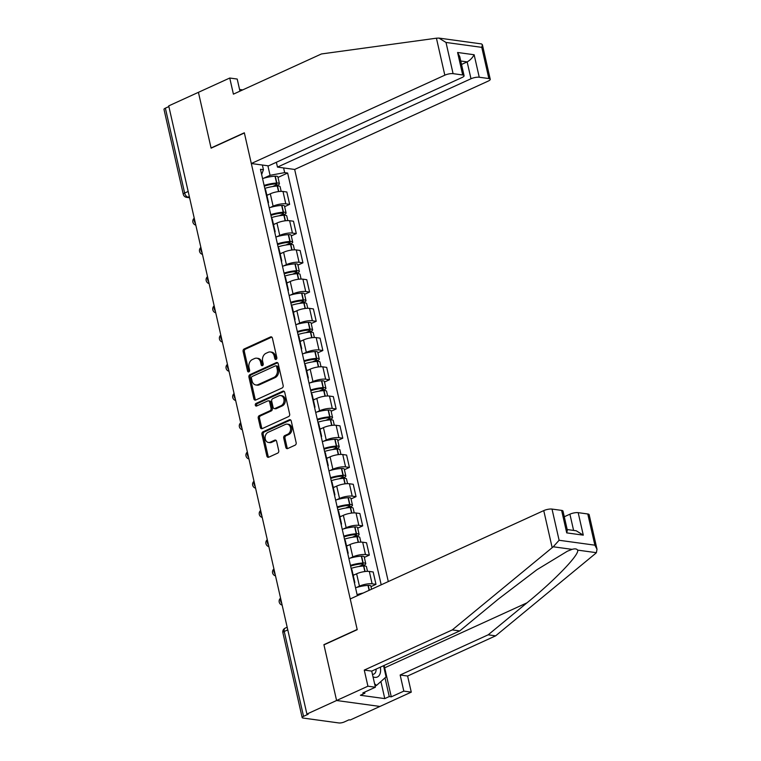 <?xml version="1.0" encoding="UTF-8"?>
<svg xmlns="http://www.w3.org/2000/svg" width="761" height="761" viewBox="0 0 761 761"><rect width="100%" height="100%" fill="white"/><g stroke="black" fill="none" stroke-linecap="round" stroke-linejoin="round"><path stroke-width="1.14" d="M276.1 359.411A1.379 1.056 -82.2 0 0 276.833 357.651L272.4 338.112A1.96 1.512 -82.2 0 0 270.516 336.942L244.157 348.976A1.96 1.512 -82.2 0 0 243.111 351.487L247.544 371.026A1.379 1.056 -82.2 0 0 249.598 370.084L249.028 367.563A6.288 4.842 -82.2 0 1 252.376 359.534L254.574 358.536A6.288 4.842 -82.2 0 1 256.761 358.193A6.288 4.842 -82.2 0 1 260.595 362.274L261.166 364.804A1.379 1.056 -82.2 0 0 263.22 363.872L262.64 361.342A6.288 4.842 -82.2 0 1 265.989 353.313L268.186 352.314A6.288 4.842 -82.2 0 1 270.383 351.972A6.288 4.842 -82.2 0 1 274.217 356.062L274.788 358.593A1.379 1.056 -82.2 0 0 276.1 359.411M285.822 447.373A1.96 1.512 -82.2 0 0 287.706 448.543L295.106 445.175A1.96 1.512 -82.2 0 0 296.153 442.664L291.225 420.966A1.96 1.512 -82.2 0 0 289.342 419.796L262.973 431.829A1.96 1.512 -82.2 0 0 261.927 434.331L266.864 456.039A1.96 1.512 -82.2 0 0 268.747 457.209L277.679 453.128A1.96 1.512 -82.2 0 0 278.726 450.617L276.614 441.332A1.96 1.512 -82.2 0 0 274.731 440.162L270.298 442.189A5.251 4.052 -82.2 0 1 268.471 442.474A5.251 4.052 -82.2 0 1 265.113 437.898A5.251 4.052 -82.2 0 1 268.062 432.343L285.423 424.419A5.251 4.052 -82.2 0 1 287.249 424.134A5.251 4.052 -82.2 0 1 290.607 428.709A5.251 4.052 -82.2 0 1 287.658 434.265L284.766 435.577A1.96 1.512 -82.2 0 0 283.72 438.089L285.822 447.373L287.087 447.554A1.96 1.512 -82.2 0 0 287.677 448.562M306.902 714.056L168.723 105.884L198.421 92.328L211.101 148.167L244.376 132.975L357.175 629.48L323.91 644.672L336.59 700.51L306.902 714.056L308.167 714.237L303.544 716.348A4.005 1.122 167.2 0 0 302.165 717.575A4.005 1.122 167.2 0 0 303.087 718.051L338.845 722.95A4.005 1.122 167.2 0 0 344.362 721.932L348.985 719.82L350.25 719.992L379.939 706.446L336.59 700.51L379.939 706.446L411.273 692.139L403.815 691.121L400.153 675.007L407.611 676.025L411.273 692.139M282.112 387.977A1.96 1.512 -82.2 0 0 283.159 385.466L278.231 363.768A1.96 1.512 -82.2 0 0 276.348 362.597L249.979 374.631A1.96 1.512 -82.2 0 0 248.933 377.142L253.87 398.84A1.96 1.512 -82.2 0 0 255.753 400.01L282.112 387.977M284.728 392.362L289.656 414.07A1.96 1.512 -82.2 0 1 288.609 416.571L262.25 428.605A1.96 1.512 -82.2 0 1 260.367 427.435L258.255 418.15A1.96 1.512 -82.2 0 1 259.301 415.639L269.993 410.759A1.96 1.512 -82.2 0 0 271.04 408.257L269.641 402.093A1.96 1.512 -82.2 0 0 267.758 400.923L256.628 406.003A1.379 1.056 -82.2 0 1 256.038 403.425L282.845 391.192A1.96 1.512 -82.2 0 1 284.728 392.362M388.291 581.575L294.659 169.456L488.172 81.113A6.002 1.674 167.2 0 0 490.236 79.268A6.002 1.674 167.2 0 0 488.857 78.554L479.249 77.232A6.002 1.674 167.2 0 0 470.983 78.764L467.149 61.898C470.013 60.338 472.343 57.96 474.141 54.754L479.249 77.232M188.167 191.439L184.647 193.047A4.005 1.122 -12.8 0 0 183.277 194.283L163.996 109.403A4.005 1.122 -12.8 0 1 165.365 108.167L184.647 193.047A4.005 2.293 65.5 0 0 188.024 197.137L189.508 197.337M168.885 106.569L165.365 108.167M267.796 201.579A9.208 2.568 -12.8 0 1 268.452 202.274L265.637 189.908A9.208 2.568 167.2 0 0 264.99 189.213M270.26 207.487L273.123 206.174A9.208 2.568 -12.8 0 1 285.794 203.843L282.987 191.477A9.208 2.568 167.2 0 0 270.307 193.808L266.883 195.377M282.987 191.477L286.84 192L289.646 204.367L284.643 206.659M268.452 202.274A9.208 2.568 -12.8 0 1 268.157 203.177M285.794 203.843L289.646 204.367M274.436 230.802A9.208 2.568 -12.8 0 1 275.092 231.496L272.276 219.13A9.208 2.568 167.2 0 0 271.629 218.436M291.282 235.881L296.295 233.598L293.48 221.232L289.627 220.7A9.208 2.568 167.2 0 0 276.947 223.04L273.522 224.609M275.092 231.496A9.208 2.568 -12.8 0 1 274.797 232.409M276.909 236.709L279.763 235.406A9.208 2.568 -12.8 0 1 292.433 233.066L296.295 233.598M281.075 260.034A9.208 2.568 -12.8 0 1 281.732 260.728L278.916 248.362A9.208 2.568 167.2 0 0 278.269 247.667M297.922 265.113L302.935 262.821L300.119 250.464L296.267 249.931A9.208 2.568 167.2 0 0 283.596 252.272L280.162 253.832M281.732 260.728A9.208 2.568 -12.8 0 1 281.437 261.632M283.549 265.941L286.402 264.638A9.208 2.568 -12.8 0 1 299.073 262.298L302.935 262.821M287.715 289.256A9.208 2.568 -12.8 0 1 288.371 289.951L285.556 277.594A9.208 2.568 167.2 0 0 284.909 276.899M304.562 294.336L309.575 292.053L306.759 279.687L302.907 279.163A9.208 2.568 167.2 0 0 290.236 281.494L286.802 283.063M288.371 289.951A9.208 2.568 -12.8 0 1 288.086 290.864M290.188 295.163L293.042 293.86A9.208 2.568 -12.8 0 1 305.722 291.53L309.575 292.053M294.355 318.488A9.208 2.568 -12.8 0 1 295.011 319.182L292.205 306.816A9.208 2.568 167.2 0 0 291.549 306.122M311.201 323.568L316.215 321.285L313.399 308.918L309.546 308.386A9.208 2.568 167.2 0 0 296.876 310.726L293.442 312.295M295.011 319.182A9.208 2.568 -12.8 0 1 294.726 320.096M296.828 324.395L299.682 323.092A9.208 2.568 -12.8 0 1 312.362 320.752L316.215 321.285M300.995 347.72A9.208 2.568 -12.8 0 1 301.651 348.414L298.845 336.048A9.208 2.568 167.2 0 0 298.188 335.354M317.851 352.8L322.854 350.507L320.048 338.141L316.186 337.618A9.208 2.568 167.2 0 0 303.515 339.958L300.081 341.518M301.651 348.414A9.208 2.568 -12.8 0 1 301.366 349.318M303.468 353.627L306.322 352.324A9.208 2.568 -12.8 0 1 319.002 349.984L322.854 350.507M307.644 376.942A9.208 2.568 -12.8 0 1 308.291 377.637L305.484 365.27A9.208 2.568 167.2 0 0 304.828 364.576M324.49 382.022L329.494 379.739L326.688 367.373L322.826 366.85A9.208 2.568 167.2 0 0 310.155 369.18L306.721 370.75M308.291 377.637A9.208 2.568 -12.8 0 1 308.005 378.55M310.108 382.85L312.961 381.546A9.208 2.568 -12.8 0 1 325.641 379.206L329.494 379.739M314.283 406.174A9.208 2.568 -12.8 0 1 314.93 406.869L312.124 394.502A9.208 2.568 167.2 0 0 311.468 393.808M331.13 411.254L336.134 408.971L333.328 396.605L329.475 396.072A9.208 2.568 167.2 0 0 316.795 398.412L313.361 399.972M314.93 406.869A9.208 2.568 -12.8 0 1 314.645 407.772M316.747 412.082L319.601 410.778A9.208 2.568 -12.8 0 1 332.281 408.438L336.134 408.971M320.923 435.406A9.208 2.568 -12.8 0 1 321.57 436.101L318.764 423.734A9.208 2.568 167.2 0 0 318.108 423.04M337.77 440.476L342.773 438.193L339.967 425.827L336.115 425.304A9.208 2.568 167.2 0 0 323.435 427.634L320.01 429.204M321.57 436.101A9.208 2.568 -12.8 0 1 321.285 437.004M323.387 441.304L326.241 440.001A9.208 2.568 -12.8 0 1 338.921 437.67L342.773 438.193M327.563 464.629A9.208 2.568 -12.8 0 1 328.21 465.323L325.404 452.957A9.208 2.568 167.2 0 0 324.747 452.262M344.41 469.708L349.413 467.425L346.607 455.059L342.754 454.526A9.208 2.568 167.2 0 0 330.074 456.866L326.65 458.436M328.21 465.323A9.208 2.568 -12.8 0 1 327.924 466.236M330.027 470.536L332.88 469.233A9.208 2.568 -12.8 0 1 345.561 466.893L349.413 467.425M334.203 493.86A9.208 2.568 -12.8 0 1 334.85 494.555L332.043 482.189A9.208 2.568 167.2 0 0 331.387 481.494M351.049 498.94L356.053 496.648L353.247 484.281L349.394 483.758A9.208 2.568 167.2 0 0 336.714 486.098L333.289 487.658M334.85 494.555A9.208 2.568 -12.8 0 1 334.564 495.459M336.666 499.768L339.53 498.465A9.208 2.568 -12.8 0 1 352.2 496.124L356.053 496.648M340.842 523.083A9.208 2.568 -12.8 0 1 341.489 523.777L338.683 511.411A9.208 2.568 167.2 0 0 338.036 510.726M357.689 528.163L362.693 525.88L359.886 513.513L356.034 512.99A9.208 2.568 167.2 0 0 343.354 515.321L339.929 516.89M341.489 523.777A9.208 2.568 -12.8 0 1 341.204 524.69M343.306 528.99L346.169 527.687A9.208 2.568 -12.8 0 1 358.84 525.356L362.693 525.88M347.482 552.315A9.208 2.568 -12.8 0 1 348.138 553.009L345.323 540.643A9.208 2.568 167.2 0 0 344.676 539.949M364.329 557.394L369.332 555.111L366.526 542.745L362.674 542.212A9.208 2.568 167.2 0 0 349.993 544.553L346.569 546.113M348.138 553.009A9.208 2.568 -12.8 0 1 347.844 553.913M349.946 558.222L352.809 556.919A9.208 2.568 -12.8 0 1 365.48 554.579L369.332 555.111M354.122 581.547A9.208 2.568 -12.8 0 1 354.778 582.241L351.963 569.875A9.208 2.568 167.2 0 0 351.316 569.18M370.968 586.626L375.982 584.334L373.166 571.968L369.313 571.444A9.208 2.568 167.2 0 0 356.633 573.784L353.209 575.345M354.778 582.241A9.208 2.568 -12.8 0 1 354.483 583.145M356.595 587.454L359.449 586.151A9.208 2.568 -12.8 0 1 372.119 583.811L375.982 584.334M357.889 595.454L357.261 595.368L260.462 169.313L263.439 169.713L261.641 174.507M263.62 178.255L270.06 175.315L267.891 165.784M283.606 167.934L284.662 172.623L270.06 175.315M381.194 584.819L287.639 173.032L284.662 172.623M263.439 169.713L262.374 165.032M278.003 177.427L287.639 173.032M276.291 359.297A1.379 1.056 -82.2 0 1 276.053 358.764L275.472 356.234A6.288 4.842 -82.2 0 0 271.639 352.143L270.383 351.972M256.761 358.193L258.027 358.364A6.288 4.842 -82.2 0 1 261.86 362.455L262.431 364.976A1.379 1.056 -82.2 0 0 262.678 365.508M271.81 337.104A1.96 1.512 -82.2 0 0 271.782 337.113L245.423 349.147A1.96 1.512 -82.2 0 0 244.376 351.658L248.809 371.197A1.379 1.056 -82.2 0 0 249.056 371.729M276.348 362.597L277.603 362.769A1.96 1.512 -82.2 0 0 277.603 362.769L251.244 374.802A1.96 1.512 -82.2 0 0 250.198 377.313L255.135 399.011A1.96 1.512 -82.2 0 0 255.725 400.02M276.633 366.726A1.379 1.056 -82.2 0 0 275.32 365.908L252.176 376.467A1.379 1.056 -82.2 0 0 251.444 378.227L252.053 380.89A6.288 4.842 -82.2 0 0 255.886 384.98A6.288 4.842 -82.2 0 0 258.074 384.638L273.893 377.418A6.288 4.842 -82.2 0 0 277.242 369.389L276.633 366.726L277.898 366.897A1.379 1.056 -82.2 0 0 277.061 366.003L275.796 365.832M255.886 384.98L257.151 385.152A6.288 4.842 -82.2 0 0 259.339 384.809L258.074 384.638M277.898 366.897L278.507 369.57A6.288 4.842 -82.2 0 1 275.159 377.589L259.339 384.809M268.443 400.819L269.708 400.99A1.96 1.512 -82.2 0 1 270.906 402.265L272.305 408.429A1.96 1.512 -82.2 0 1 271.258 410.93L260.566 415.82A1.96 1.512 -82.2 0 0 259.52 418.322L261.632 427.606A1.96 1.512 -82.2 0 0 262.222 428.624M284.129 391.354A1.96 1.512 -82.2 0 0 284.1 391.363L257.304 403.606A1.379 1.056 -82.2 0 0 256.828 405.908M281.085 405.699A5.251 4.052 -82.2 0 0 284.034 400.143A5.251 4.052 -82.2 0 0 280.676 395.568A5.251 4.052 -82.2 0 0 278.849 395.863L272.733 398.65A1.96 1.512 -82.2 0 0 271.687 401.161L273.085 407.316A1.96 1.512 -82.2 0 0 274.968 408.486L281.085 405.699L282.35 405.87A5.251 4.052 -82.2 0 0 285.299 400.315A5.251 4.052 -82.2 0 0 281.941 395.749L280.676 395.568M274.283 408.6L275.549 408.771A1.96 1.512 -82.2 0 0 276.233 408.657L274.968 408.486M282.35 405.87L276.233 408.657M287.249 424.134L288.514 424.305A5.251 4.052 -82.2 0 1 291.872 428.881A5.251 4.052 -82.2 0 1 288.923 434.436L286.031 435.758A1.96 1.512 -82.2 0 0 284.985 438.26L287.087 447.554M268.471 442.474L269.736 442.645A5.251 4.052 -82.2 0 0 271.563 442.36L270.298 442.189M274.731 440.162L275.996 440.334A1.96 1.512 -82.2 0 0 275.996 440.334L271.563 442.36M290.626 419.948A1.96 1.512 -82.2 0 0 290.607 419.967L264.238 432.001A1.96 1.512 -82.2 0 0 263.192 434.502L268.129 456.21A1.96 1.512 -82.2 0 0 268.719 457.218M264.295 186.169A12.604 3.52 -12.8 0 1 275.377 183.943L275.625 183.934A2.454 0.685 -12.8 0 1 276.88 184.248A2.454 0.685 -12.8 0 1 276.043 184.999L272.676 186.531M264.809 188.414A15.21 4.252 -12.8 0 1 277.261 186.036L277.508 186.026A5.051 1.408 -12.8 0 1 280.105 186.664L281.17 191.372M275.644 186.16L277.689 185.227A5.051 1.408 167.2 0 0 279.42 183.667A5.051 1.408 167.2 0 0 276.833 183.03L276.585 183.04A15.21 4.252 167.2 0 0 264.124 185.418M262.574 178.578A15.21 4.252 -12.8 0 1 275.025 176.2L275.273 176.191A5.051 1.408 -12.8 0 1 277.87 176.828L279.42 183.667M266.826 195.111A15.21 4.252 -12.8 0 1 268.623 194.588M436.424 38.193L438.935 38.088L446.003 42.454L453.09 73.655A6.002 1.674 167.2 0 0 444.824 75.177L436.424 38.193L321.437 53.955L233.408 94.145L229.746 78.031L198.421 92.328L211.063 147.976L244.329 132.794L251.311 163.52L444.824 75.177M229.746 78.031L237.204 79.049L239.953 91.158M294.659 169.456L277.47 167.097L470.983 78.764M242.711 89.893L239.572 89.465M251.311 163.52L268.5 165.869L462.013 77.527A6.002 1.674 167.2 0 0 464.077 75.681A6.002 1.674 167.2 0 0 462.698 74.968L453.09 73.655M276.376 162.274L277.47 167.097M461.527 64.466L467.149 61.898L460.738 61.023M462.698 74.968L457.589 52.48L459.73 56.552L464.077 75.681M488.857 78.554L481.77 47.353L482.388 44.718L481.513 43.919L438.935 38.088M400.153 675.007L488.182 634.817L495.639 635.844L595.502 553.523L596.386 552.686L597.005 549.242L594.874 545.171L587.777 513.979A6.002 1.674 -12.8 0 1 589.157 514.693L597.005 549.242M488.182 634.817L526.983 602.836C554.931 580.177 580.101 553.941 577.57 550.108C576.828 548.786 574.993 548.538 572.072 549.356L567.383 551.211L536.971 569.685L498.541 598.945L459.749 630.926L371.72 671.107L375.382 687.221L362.845 692.948L364.871 693.223L360.391 695.269L384.781 698.608L389.261 696.562L385.009 677.851M495.639 635.844L407.611 676.025M552.02 509.08L559.107 540.272L553.257 546.779L452.291 629.908L364.262 670.089L367.924 686.203L336.59 700.51L323.948 644.862L357.223 629.67L350.241 598.945L543.754 510.602A6.002 1.674 -12.8 0 1 552.02 509.08L561.618 510.393A6.002 1.674 -12.8 0 1 562.997 511.107L567.345 530.236L566.726 532.881L561.618 510.393M367.924 686.203L375.382 687.221M384.067 665.475A22.516 12.899 -114.5 0 1 384.685 667.797L391.278 696.838L403.815 691.121M391.278 696.838L389.261 696.562M364.262 670.089L371.72 671.107M452.291 629.908L459.749 630.926M573.594 530.417L569.913 514.189A6.002 1.674 -12.8 0 1 578.179 512.657L587.777 513.979M569.913 514.189L564.282 516.757M364.624 692.139L364.871 693.223M384.781 698.608L380.9 681.514M578.179 512.657L583.287 535.145L576.22 530.778L567.183 529.542M373.033 676.881A13.004 7.448 65.5 0 0 374.726 677.347A13.004 7.448 65.5 0 0 380.348 667.169M383.534 665.723L386.074 676.9L376.552 685.395L374.593 683.768M375.116 686.051L376.552 685.395M372.452 674.351A8.904 5.099 65.5 0 0 373.889 674.075A8.904 5.099 65.5 0 0 376.124 669.1M270.935 215.401A12.604 3.52 -12.8 0 1 282.017 213.175L282.264 213.156A2.454 0.685 -12.8 0 1 283.52 213.47A2.454 0.685 -12.8 0 1 282.683 214.221L279.316 215.763M271.449 217.646A15.21 4.252 -12.8 0 1 283.901 215.268L284.148 215.249A5.051 1.408 -12.8 0 1 286.745 215.896L287.81 220.604M282.283 215.382L284.329 214.45A5.051 1.408 167.2 0 0 286.06 212.899A5.051 1.408 167.2 0 0 283.473 212.252L283.225 212.262A15.21 4.252 167.2 0 0 270.764 214.65M269.213 207.81A15.21 4.252 -12.8 0 1 281.675 205.432L281.922 205.413A5.051 1.408 -12.8 0 1 284.509 206.06L286.06 212.899M273.465 224.333A15.21 4.252 -12.8 0 1 275.263 223.81M277.575 244.633A12.604 3.52 -12.8 0 1 288.657 242.398L288.904 242.388A2.454 0.685 -12.8 0 1 290.169 242.702A2.454 0.685 -12.8 0 1 289.323 243.453L285.955 244.994M278.088 246.878A15.21 4.252 -12.8 0 1 290.55 244.49L290.797 244.481A5.051 1.408 -12.8 0 1 293.385 245.118L294.45 249.836M288.923 244.614L290.968 243.682A5.051 1.408 167.2 0 0 292.7 242.122A5.051 1.408 167.2 0 0 290.112 241.484L289.865 241.494A15.21 4.252 167.2 0 0 277.404 243.872M275.853 237.042A15.21 4.252 -12.8 0 1 288.314 234.654L288.562 234.645A5.051 1.408 -12.8 0 1 291.149 235.282L292.7 242.122M280.105 253.565A15.21 4.252 -12.8 0 1 281.903 253.042M284.214 273.855A12.604 3.52 -12.8 0 1 295.306 271.629L295.553 271.62A2.454 0.685 -12.8 0 1 296.809 271.924A2.454 0.685 -12.8 0 1 295.962 272.685L292.595 274.217M284.728 276.1A15.21 4.252 -12.8 0 1 297.19 273.722L297.437 273.713A5.051 1.408 -12.8 0 1 300.024 274.35L301.09 279.059M295.563 273.836L297.608 272.904A5.051 1.408 167.2 0 0 299.339 271.354A5.051 1.408 167.2 0 0 296.752 270.707L296.505 270.726A15.21 4.252 167.2 0 0 284.043 273.104M282.493 266.264A15.21 4.252 -12.8 0 1 294.954 263.886L295.201 263.867A5.051 1.408 -12.8 0 1 297.789 264.514L299.339 271.354M286.745 282.797A15.21 4.252 -12.8 0 1 288.543 282.264M290.854 303.087A12.604 3.52 -12.8 0 1 301.946 300.861L302.193 300.842A2.454 0.685 -12.8 0 1 303.449 301.156A2.454 0.685 -12.8 0 1 302.602 301.908L299.235 303.449M291.368 305.332A15.21 4.252 -12.8 0 1 303.829 302.945L304.077 302.935A5.051 1.408 -12.8 0 1 306.664 303.582L307.739 308.291M302.203 303.068L304.248 302.136A5.051 1.408 167.2 0 0 305.979 300.576A5.051 1.408 167.2 0 0 303.392 299.939L303.144 299.948A15.21 4.252 167.2 0 0 290.683 302.336M289.132 295.496A15.21 4.252 -12.8 0 1 301.594 293.109L301.841 293.099A5.051 1.408 -12.8 0 1 304.429 293.736L305.979 300.576M293.385 312.02A15.21 4.252 -12.8 0 1 295.182 311.496M297.503 332.31A12.604 3.52 -12.8 0 1 308.585 330.084L308.833 330.074A2.454 0.685 -12.8 0 1 310.088 330.388A2.454 0.685 -12.8 0 1 309.242 331.14L305.874 332.681M298.008 334.555A15.21 4.252 -12.8 0 1 310.469 332.176L310.716 332.167A5.051 1.408 -12.8 0 1 313.304 332.804L314.379 337.523M308.842 332.3L310.888 331.368A5.051 1.408 167.2 0 0 312.619 329.808A5.051 1.408 167.2 0 0 310.031 329.171L309.784 329.18A15.21 4.252 167.2 0 0 297.332 331.558M295.772 324.719A15.21 4.252 -12.8 0 1 308.234 322.341L308.481 322.331A5.051 1.408 -12.8 0 1 311.068 322.968L312.619 329.808M300.024 341.251A15.21 4.252 -12.8 0 1 301.822 340.728M304.143 361.542A12.604 3.52 -12.8 0 1 315.225 359.316L315.473 359.306A2.454 0.685 -12.8 0 1 316.728 359.611A2.454 0.685 -12.8 0 1 315.882 360.372L312.524 361.903M304.647 363.787A15.21 4.252 -12.8 0 1 317.109 361.408L317.356 361.389A5.051 1.408 -12.8 0 1 319.943 362.036L321.018 366.745M315.482 361.523L317.527 360.59A5.051 1.408 167.2 0 0 319.268 359.04A5.051 1.408 167.2 0 0 316.671 358.393L316.424 358.412A15.21 4.252 167.2 0 0 303.972 360.79M302.412 353.951A15.21 4.252 -12.8 0 1 314.873 351.572L315.121 351.553A5.051 1.408 -12.8 0 1 317.708 352.2L319.268 359.04M306.664 370.483A15.21 4.252 -12.8 0 1 308.462 369.951M310.783 390.774A12.604 3.52 -12.8 0 1 321.865 388.538L322.112 388.529A2.454 0.685 -12.8 0 1 323.368 388.842A2.454 0.685 -12.8 0 1 322.521 389.594L319.163 391.135M311.287 393.018A15.21 4.252 -12.8 0 1 323.748 390.631L323.996 390.621A5.051 1.408 -12.8 0 1 326.583 391.259L327.658 395.977M322.122 390.754L324.167 389.822A5.051 1.408 167.2 0 0 325.908 388.262A5.051 1.408 167.2 0 0 323.311 387.625L323.064 387.634A15.21 4.252 167.2 0 0 310.612 390.022M309.052 383.183A15.21 4.252 -12.8 0 1 321.513 380.795L321.76 380.785A5.051 1.408 -12.8 0 1 324.348 381.423L325.908 388.262M313.304 399.706A15.21 4.252 -12.8 0 1 315.102 399.183M317.423 419.996A12.604 3.52 -12.8 0 1 328.505 417.77L328.752 417.76A2.454 0.685 -12.8 0 1 330.008 418.065A2.454 0.685 -12.8 0 1 329.171 418.826L325.803 420.357M317.927 422.241A15.21 4.252 -12.8 0 1 330.388 419.863L330.635 419.853A5.051 1.408 -12.8 0 1 333.223 420.491L334.298 425.199M328.771 419.977L330.807 419.045A5.051 1.408 167.2 0 0 332.547 417.494A5.051 1.408 167.2 0 0 329.951 416.857L329.703 416.866A15.21 4.252 167.2 0 0 317.251 419.244M315.691 412.405A15.21 4.252 -12.8 0 1 328.153 410.027L328.4 410.017A5.051 1.408 -12.8 0 1 330.987 410.655L332.547 417.494M319.943 428.938A15.21 4.252 -12.8 0 1 321.741 428.414M324.062 449.228A12.604 3.52 -12.8 0 1 335.144 447.002L335.392 446.983A2.454 0.685 -12.8 0 1 336.647 447.297A2.454 0.685 -12.8 0 1 335.81 448.048L332.443 449.589M324.567 451.473A15.21 4.252 -12.8 0 1 337.028 449.095L337.275 449.076A5.051 1.408 -12.8 0 1 339.863 449.722L340.938 454.431M335.411 449.209L337.446 448.277A5.051 1.408 167.2 0 0 339.187 446.726A5.051 1.408 167.2 0 0 336.6 446.079L336.352 446.089A15.21 4.252 167.2 0 0 323.891 448.476M322.341 441.637A15.21 4.252 -12.8 0 1 334.792 439.259L335.04 439.24A5.051 1.408 -12.8 0 1 337.627 439.887L339.187 446.726M326.583 458.16A15.21 4.252 -12.8 0 1 328.381 457.637M330.702 478.45A12.604 3.52 -12.8 0 1 341.784 476.224L342.031 476.215A2.454 0.685 -12.8 0 1 343.287 476.529A2.454 0.685 -12.8 0 1 342.45 477.28L339.083 478.821M331.216 480.705A15.21 4.252 -12.8 0 1 343.668 478.317L343.915 478.308A5.051 1.408 -12.8 0 1 346.512 478.945L347.577 483.663M342.05 478.441L344.086 477.508A5.051 1.408 167.2 0 0 345.827 475.948A5.051 1.408 167.2 0 0 343.24 475.311L342.992 475.321A15.21 4.252 167.2 0 0 330.531 477.699M328.98 470.859A15.21 4.252 -12.8 0 1 341.432 468.481L341.679 468.472A5.051 1.408 -12.8 0 1 344.276 469.109L345.827 475.948M333.223 487.392A15.21 4.252 -12.8 0 1 335.03 486.869M337.342 507.682A12.604 3.52 -12.8 0 1 348.424 505.456L348.671 505.447A2.454 0.685 -12.8 0 1 349.927 505.751A2.454 0.685 -12.8 0 1 349.09 506.512L345.722 508.044M337.855 509.927A15.21 4.252 -12.8 0 1 350.307 507.549L350.555 507.539A5.051 1.408 -12.8 0 1 353.152 508.177L354.217 512.885M348.69 507.663L350.726 506.731A5.051 1.408 167.2 0 0 352.467 505.18A5.051 1.408 167.2 0 0 349.879 504.533L349.632 504.553A15.21 4.252 167.2 0 0 337.171 506.931M335.62 500.091A15.21 4.252 -12.8 0 1 348.072 497.713L348.319 497.694A5.051 1.408 -12.8 0 1 350.916 498.341L352.467 505.18M339.863 516.624A15.21 4.252 -12.8 0 1 341.67 516.091M343.982 536.914A12.604 3.52 -12.8 0 1 355.064 534.688L355.311 534.669A2.454 0.685 -12.8 0 1 356.567 534.983A2.454 0.685 -12.8 0 1 355.729 535.734L352.362 537.276M344.495 539.159A15.21 4.252 -12.8 0 1 356.947 536.771L357.194 536.762A5.051 1.408 -12.8 0 1 359.791 537.409L360.857 542.117M355.33 536.895L357.375 535.963A5.051 1.408 167.2 0 0 359.106 534.403A5.051 1.408 167.2 0 0 356.519 533.765L356.272 533.775A15.21 4.252 167.2 0 0 343.81 536.163M342.26 529.323A15.21 4.252 -12.8 0 1 354.712 526.935L354.959 526.926A5.051 1.408 -12.8 0 1 357.556 527.563L359.106 534.403M346.502 545.846A15.21 4.252 -12.8 0 1 348.31 545.323M350.621 566.136A12.604 3.52 -12.8 0 1 361.703 563.911L361.951 563.901A2.454 0.685 -12.8 0 1 363.206 564.215A2.454 0.685 -12.8 0 1 362.369 564.966L359.002 566.498M351.135 568.381A15.21 4.252 -12.8 0 1 363.587 566.003L363.834 565.994A5.051 1.408 -12.8 0 1 366.431 566.631L367.496 571.34M361.97 566.127L364.015 565.195A5.051 1.408 167.2 0 0 365.746 563.635A5.051 1.408 167.2 0 0 363.159 562.997L362.911 563.007A15.21 4.252 167.2 0 0 350.45 565.385M348.899 558.545A15.21 4.252 -12.8 0 1 361.361 556.167L361.608 556.158A5.051 1.408 -12.8 0 1 364.196 556.795L365.746 563.635M353.152 575.078A15.21 4.252 -12.8 0 1 354.949 574.555M357.261 595.368A12.604 3.52 -12.8 0 1 359.782 594.588M355.539 587.777A15.21 4.252 -12.8 0 1 368.001 585.399L368.248 585.38A5.051 1.408 -12.8 0 1 370.835 586.027L371.558 589.214M363.13 593.057A15.21 4.252 167.2 0 0 357.09 594.617M189.327 196.547L188.024 197.137A4.005 3.082 -82.2 0 1 186.635 197.356L189.603 197.765M365.48 554.579L362.674 542.212M358.84 525.356L356.034 512.99M352.2 496.124L349.394 483.758M345.561 466.893L342.754 454.526M338.921 437.67L336.115 425.304M332.281 408.438L329.475 396.072M325.641 379.206L322.826 366.85M319.002 349.984L316.186 337.618M312.362 320.752L309.546 308.386M305.722 291.53L302.907 279.163M299.073 262.298L296.267 249.931M292.433 233.066L289.627 220.7M372.119 583.811L369.313 571.444M359.449 586.151L356.633 573.784M352.809 556.919L349.993 544.553M346.169 527.687L343.354 515.321M339.53 498.465L336.714 486.098M332.88 469.233L330.074 456.866M326.241 440.001L323.435 427.634M319.601 410.778L316.795 398.412M312.961 381.546L310.155 369.18M306.322 352.324L303.515 339.958M299.682 323.092L296.876 310.726M293.042 293.86L290.236 281.494M286.402 264.638L283.596 252.272M279.763 235.406L276.947 223.04M273.123 206.174L270.307 193.808M194.331 218.559A4.005 2.293 65.5 0 0 195.434 223.43M200.971 247.791A4.005 2.293 65.5 0 0 202.074 252.662M207.61 277.014A4.005 2.293 65.5 0 0 208.714 281.884M214.25 306.245A4.005 2.293 65.5 0 0 215.353 311.116M220.89 335.477A4.005 2.293 65.5 0 0 221.993 340.338M227.529 364.7A4.005 2.293 65.5 0 0 228.633 369.57M234.169 393.932A4.005 2.293 65.5 0 0 235.273 398.802M240.809 423.164A4.005 2.293 65.5 0 0 241.912 428.024M247.449 452.386A4.005 2.293 65.5 0 0 248.552 457.256M254.088 481.618A4.005 2.293 65.5 0 0 255.201 486.488M260.728 510.84A4.005 2.293 65.5 0 0 261.841 515.711M267.368 540.072A4.005 2.293 65.5 0 0 268.481 544.943M274.017 569.304A4.005 2.293 65.5 0 0 275.121 574.165M280.657 598.527A4.005 2.293 65.5 0 0 281.76 603.397M287.772 629.87L284.253 631.468L303.544 716.348M287.173 627.235L285.118 628.177A4.005 2.293 65.5 0 0 284.253 631.468A4.005 1.122 -12.8 0 0 282.883 632.705L302.165 717.575M275.472 356.234L274.217 356.062M262.431 364.976L261.166 364.804M261.86 362.455L260.595 362.274M248.809 371.197L247.544 371.026M244.376 351.658L243.111 351.487M245.423 349.147L244.157 348.976M271.782 337.113L270.516 336.942M276.053 358.764L274.788 358.593M255.135 399.011L253.87 398.84M250.198 377.313L248.933 377.142M251.244 374.802L249.979 374.631M275.159 377.589L273.893 377.418M278.507 369.57L277.242 369.389M261.632 427.606L260.367 427.435M259.52 418.322L258.255 418.15M260.566 415.82L259.301 415.639M271.258 410.93L269.993 410.759M272.305 408.429L271.04 408.257M270.906 402.265L269.641 402.093M257.304 403.606L256.038 403.425M284.1 391.363L282.845 391.192M284.985 438.26L283.72 438.089M286.031 435.758L284.766 435.577M288.923 434.436L287.658 434.265M268.129 456.21L266.864 456.039M263.192 434.502L261.927 434.331M264.238 432.001L262.973 431.829M290.607 419.967L289.342 419.796M278.764 191.544L277.508 186.026M276.833 183.03L275.273 176.191M276.585 183.04L275.025 176.2M276.043 184.999L275.796 183.924M278.526 191.572L277.261 186.036M481.77 47.353L446.003 42.454M457.589 52.48L474.141 54.754M596.386 552.686L577.57 550.108M572.072 549.356L553.257 546.779M559.107 540.272L594.874 545.171M583.287 535.145L566.726 532.881M552.153 547.587L543.754 510.602M384.685 667.797L526.983 602.836M285.404 220.766L284.148 215.249M283.473 212.252L281.922 205.413M283.225 212.262L281.675 205.432M282.683 214.221L282.436 213.156M285.166 220.795L283.901 215.268M292.043 249.998L290.797 244.481M290.112 241.484L288.562 234.645M289.865 241.494L288.314 234.654M289.323 243.453L289.075 242.379M291.805 250.027L290.55 244.49M298.683 279.23L297.437 273.713M296.752 270.707L295.201 263.867M296.505 270.726L294.954 263.886M295.962 272.685L295.725 271.61M298.445 279.258L297.19 273.722M305.323 308.452L304.077 302.935M303.392 299.939L301.841 293.099M303.144 299.948L301.594 293.109M302.602 301.908L302.364 300.842M305.085 308.481L303.829 302.945M311.972 337.684L310.716 332.167M310.031 329.171L308.481 322.331M309.784 329.18L308.234 322.341M309.242 331.14L309.004 330.065M311.725 337.713L310.469 332.176M318.612 366.907L317.356 361.389M316.671 358.393L315.121 351.553M316.424 358.412L314.873 351.572M315.882 360.372L315.644 359.297M318.364 366.945L317.109 361.408M325.251 396.139L323.996 390.621M323.311 387.625L321.76 380.785M323.064 387.634L321.513 380.795M322.521 389.594L322.284 388.529M325.004 396.167L323.748 390.631M331.891 425.37L330.635 419.853M329.951 416.857L328.4 410.017M329.703 416.866L328.153 410.027M329.171 418.826L328.923 417.751M331.644 425.399L330.388 419.863M338.531 454.593L337.275 449.076M336.6 446.079L335.04 439.24M336.352 446.089L334.792 439.259M335.81 448.048L335.563 446.983M338.284 454.621L337.028 449.095M345.171 483.825L343.915 478.308M343.24 475.311L341.679 468.472M342.992 475.321L341.432 468.481M342.45 477.28L342.203 476.205M344.923 483.853L343.668 478.317M351.81 513.057L350.555 507.539M349.879 504.533L348.319 497.694M349.632 504.553L348.072 497.713M349.09 506.512L348.842 505.437M351.563 513.085L350.307 507.549M358.45 542.279L357.194 536.762M356.519 533.765L354.959 526.926M356.272 533.775L354.712 526.935M355.729 535.734L355.482 534.669M358.212 542.308L356.947 536.771M365.09 571.511L363.834 565.994M363.159 562.997L361.608 556.158M362.911 563.007L361.361 556.167M362.369 564.966L362.122 563.891M364.852 571.54L363.587 566.003M369.342 590.222L368.248 585.38M369.114 590.327L368.001 585.399M194.236 218.179A4.005 4.005 0 0 0 195.824 225.142M200.885 247.411A4.005 4.005 0 0 0 202.464 254.364M207.525 276.643A4.005 4.005 0 0 0 209.104 283.596M214.164 305.865A4.005 4.005 0 0 0 215.744 312.819M220.804 335.097A4.005 4.005 0 0 0 222.383 342.05M227.444 364.319A4.005 4.005 0 0 0 229.023 371.282M234.084 393.551A4.005 4.005 0 0 0 235.663 400.505M240.723 422.783A4.005 4.005 0 0 0 242.302 429.737M247.363 452.005A4.005 4.005 0 0 0 248.942 458.969M254.003 481.237A4.005 4.005 0 0 0 255.582 488.191M260.642 510.469A4.005 4.005 0 0 0 262.222 517.423M267.282 539.692A4.005 4.005 0 0 0 268.871 546.645M273.922 568.924A4.005 4.005 0 0 0 275.511 575.877M280.571 598.146A4.005 4.005 0 0 0 282.15 605.109M285.118 628.177A4.005 4.005 0 0 0 282.883 632.705M183.277 194.283A4.005 4.005 0 0 0 186.635 197.356M482.388 44.718L490.236 79.268"/></g></svg>

